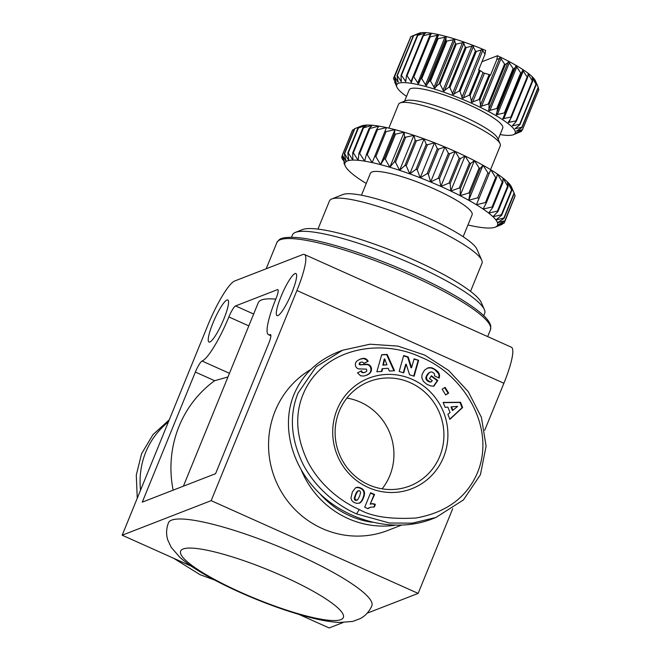 <?xml version="1.0" encoding="UTF-8"?>
<svg xmlns="http://www.w3.org/2000/svg" width="661" height="661" viewBox="0 0 661 661"><rect width="100%" height="100%" fill="white"/><g stroke="black" fill="none" stroke-linecap="round" stroke-linejoin="round"><path stroke-width="0.99" d="M484.736 430.22L503.897 383.256A43.94 8.023 -65.9 0 0 512.382 356.147A43.94 8.023 -65.9 0 0 511.391 347.223L304.424 254.485A43.94 8.023 114.1 0 1 305.407 263.409A43.94 8.023 114.1 0 1 296.921 290.518L211.165 500.658L418.14 593.396L452.711 508.697M211.165 500.658L122.169 535.212L207.926 325.072A43.94 8.023 114.1 0 1 222.542 295.583A43.94 8.023 114.1 0 1 234.729 280.983L302.788 254.559A43.94 8.023 114.1 0 1 304.424 254.485M235.572 305.919A10.981 2.008 -65.9 0 0 232.523 309.571A10.981 2.008 -65.9 0 0 228.871 316.941A43.94 8.023 114.1 0 1 214.255 346.438A43.94 8.023 114.1 0 1 202.059 361.038A10.981 2.008 -65.9 0 0 199.019 364.69A10.981 2.008 -65.9 0 0 195.359 372.06L142.272 502.145L215.569 473.689L268.655 343.604A10.981 2.008 -65.9 0 0 270.77 336.829A10.981 2.008 -65.9 0 0 270.531 334.598A10.981 2.008 -65.9 0 0 270.118 334.615A43.94 8.023 114.1 0 1 268.49 334.689A43.94 8.023 114.1 0 1 267.498 325.766A43.94 8.023 114.1 0 1 275.984 298.648A10.981 2.008 -65.9 0 0 278.107 291.873A10.981 2.008 -65.9 0 0 277.86 289.642A10.981 2.008 -65.9 0 0 277.446 289.658L235.572 305.919L253.65 314.025M173.141 490.165A109.85 106.198 -111.2 0 1 214.66 380.711L227.971 376.952M301.656 470.913A89.524 86.55 68.8 0 0 347.992 518.505A89.524 86.55 68.8 0 0 394.708 525.313M401.12 525.28L387.891 530.419A89.524 86.55 -111.2 0 1 322.213 528.519A89.524 86.55 -111.2 0 1 268.779 451.455A89.524 86.55 -111.2 0 1 310.852 369.441M291.947 292.451A23.069 4.214 114.1 0 1 277.025 315.636A23.069 4.214 114.1 0 1 280.958 296.723A23.069 4.214 114.1 0 1 295.888 273.538A23.069 4.214 114.1 0 1 291.947 292.451M223.897 318.875A23.069 4.214 114.1 0 1 208.967 342.059A23.069 4.214 114.1 0 1 212.9 323.146A23.069 4.214 114.1 0 1 227.83 299.962A23.069 4.214 114.1 0 1 223.897 318.875M168.448 522.801A109.85 19.64 22.2 0 1 296.335 554.141A109.85 19.64 22.2 0 1 371.862 605.807C369.251 611.665 365.359 615.936 360.187 618.622L352.718 621.423L339.605 622.472C331.962 622.108 323.171 620.704 313.24 618.266C290.658 612.673 266.325 604.08 240.232 592.487C225.657 585.943 212.792 579.358 201.646 572.732C192.83 567.518 185.567 562.371 179.85 557.281L171.207 547.358L167.828 540.128C166.01 534.584 166.217 528.808 168.448 522.801M410.349 382.719A56.02 54.161 -111.2 0 1 443.928 435.326A56.02 54.161 -111.2 0 1 409.795 485.975A56.02 54.161 -111.2 0 1 368.689 484.786A56.02 54.161 -111.2 0 1 335.11 432.178A56.02 54.161 -111.2 0 1 369.243 381.529A56.02 54.161 -111.2 0 1 410.349 382.719M346.901 398.079A56.02 54.161 -111.2 0 1 360.352 402.128A56.02 54.161 -111.2 0 1 382.141 488.834M317.966 229.103L329.451 200.961A82.385 14.732 22.2 0 1 331.739 198.994A82.385 14.732 22.2 0 1 425.362 224.467A82.385 14.732 22.2 0 1 481.753 260.219A82.385 14.732 22.2 0 1 482.009 263.218L470.525 291.361M481.753 260.219L476.912 249.214A73.602 13.162 -157.8 0 0 426.535 217.271A73.602 13.162 -157.8 0 0 342.894 194.524L331.739 198.994M291.509 237.258L292.468 234.895A103.81 18.558 22.2 0 1 295.343 232.424A103.81 18.558 22.2 0 1 413.315 264.507A103.81 18.558 22.2 0 1 484.364 309.563A103.81 18.558 22.2 0 1 484.695 313.339L483.728 315.702M484.364 309.563L481.34 302.68A98.315 17.583 -157.8 0 0 414.05 260.013A98.315 17.583 -157.8 0 0 302.317 229.623L295.343 232.424M404.59 101.15L409.176 89.913A50.533 9.031 22.2 0 1 468.005 104.331A50.533 9.031 22.2 0 1 502.748 128.094L498.154 139.339M388.842 128.118L398.575 104.264A54.921 9.824 22.2 0 1 400.095 102.959L405.672 100.72A50.533 9.031 22.2 0 1 463.105 116.336A50.533 9.031 22.2 0 1 497.683 138.265L500.104 143.768A54.921 9.824 22.2 0 1 500.278 145.767L490.545 169.621M406.523 96.407A63.985 11.444 22.2 0 1 396.922 87.153A63.985 11.444 22.2 0 1 471.21 103.083A63.985 11.444 22.2 0 1 513.432 134.704A63.985 11.444 22.2 0 1 500.096 134.596M514.646 134.208L521.364 131.407A69.479 12.427 -157.8 0 0 521.529 131.275L516.117 133.051L522.471 129.754A69.479 12.427 -157.8 0 0 522.496 129.564L516.34 131.184L521.992 127.466A69.479 12.427 -157.8 0 0 521.868 127.226L515.093 128.746L519.943 124.607A69.479 12.427 -157.8 0 0 519.67 124.309L512.391 125.805L516.357 121.236A69.479 12.427 -157.8 0 0 515.952 120.897L508.309 122.434L511.341 117.435A69.479 12.427 -157.8 0 0 510.813 117.071L502.938 118.716L505.012 113.312A69.479 12.427 -157.8 0 0 504.368 112.915L496.428 114.741L497.526 108.958A69.479 12.427 -157.8 0 0 496.783 108.544L488.925 110.602L489.066 104.479A69.479 12.427 -157.8 0 0 488.239 104.066L480.621 106.404L479.845 99.993A69.479 12.427 -157.8 0 0 478.952 99.58L471.714 102.257L470.078 95.597A69.479 12.427 -157.8 0 0 469.153 95.201L462.427 98.258L460.015 91.416L476.35 51.393L482.233 49.724L485.017 54.26L485.628 50.434A63.985 11.444 -157.8 0 0 418.909 33.273L417.818 33.711M514.415 134.307L515.01 134.067M516.547 132.787L516.117 133.051M512.391 125.805L512.531 125.359M508.309 122.434L508.326 121.938M502.938 118.716L502.839 118.179M463.163 236.721L472.103 214.817A54.921 9.824 -157.8 0 0 434.335 188.98A54.921 9.824 -157.8 0 0 370.4 173.306L361.46 195.218M400.095 102.959A54.921 9.824 22.2 0 1 462.518 119.93A54.921 9.824 22.2 0 1 500.104 143.768M481.96 61.754L497.46 55.731L496.841 59.556L490.412 75.313L490.049 74.974A69.479 12.427 -157.8 0 0 489.165 74.561L483.654 72.991L480.291 70.587A69.479 12.427 -157.8 0 0 479.365 70.19L478.589 70.008L485.017 54.26M496.841 59.556L500.427 57.879L504.574 64.034A69.479 12.427 22.2 0 1 505.401 64.456L508.73 62.068L513.118 68.521A69.479 12.427 22.2 0 1 513.861 68.934L516.233 66.207L520.703 72.892A69.479 12.427 22.2 0 1 521.347 73.288L522.744 70.182L527.148 77.04A69.479 12.427 22.2 0 1 527.676 77.411L528.114 73.908L532.287 80.873A69.479 12.427 22.2 0 1 532.692 81.204L532.196 77.279L536.005 84.286A69.479 12.427 22.2 0 1 536.269 84.575L534.898 80.212L538.203 87.194A69.479 12.427 22.2 0 1 538.327 87.442L535.418 80.824A63.985 11.444 -157.8 0 0 497.46 55.731M410.977 36.57L417.926 33.67L413.34 35.653L397.005 75.684L398.12 82.195L394.642 76.602L410.977 36.57A69.479 12.427 22.2 0 0 410.812 36.694L394.477 76.726L396.418 83.46L393.535 78.246A69.479 12.427 -157.8 0 0 393.51 78.436L394.171 80.155M396.319 82.914L396.418 83.46M398.137 81.7L398.12 82.195M413.34 35.653A69.479 12.427 22.2 0 1 413.646 35.595L421.057 33.05L417.364 35.314A69.479 12.427 22.2 0 1 417.81 35.314L425.544 33.091L422.8 35.677A69.479 12.427 22.2 0 1 423.37 35.744L431.269 33.785L429.501 36.735A69.479 12.427 22.2 0 1 430.179 36.867L438.111 35.116L437.301 38.462A69.479 12.427 22.2 0 1 438.078 38.66L445.878 37.057L446.018 40.825A69.479 12.427 22.2 0 1 446.869 41.073L454.388 39.553L455.437 43.75A69.479 12.427 22.2 0 1 456.33 44.047L463.435 42.552L465.311 47.179A69.479 12.427 22.2 0 1 466.245 47.518L472.789 45.964L475.416 51.021A69.479 12.427 22.2 0 1 476.35 51.393M417.364 35.314L401.029 75.337L401.252 81.584L397.311 75.618L413.646 35.595M401.392 81.129L401.252 81.584M422.8 35.677L406.465 75.701L405.738 81.625L401.475 75.346L417.81 35.314M429.501 36.735L413.166 76.759L411.464 82.319L407.036 75.775L423.37 35.744M437.301 38.462L420.966 78.494L418.297 83.65L413.844 76.891L430.179 36.867M446.018 40.825L429.683 80.849L426.072 85.591L421.743 78.684L438.078 38.66M455.437 43.75L439.102 83.782L434.583 88.087L430.534 81.096L446.869 41.073M465.311 47.179L448.976 87.202L443.63 91.086L439.995 84.079L456.33 44.047M475.416 51.021L459.081 91.044L452.983 94.498L449.91 87.541L466.245 47.518M514.184 193.533L515.068 195.73L504.855 220.749L497.477 222.716L504.046 218.386L514.258 193.367L511.564 187.17A82.385 14.732 -157.8 0 0 510.209 184.94A82.385 14.732 -157.8 0 0 507.251 181.701A82.385 14.732 -157.8 0 0 502.963 178.04A82.385 14.732 -157.8 0 0 497.419 174.025A82.385 14.732 -157.8 0 0 490.726 169.737A82.385 14.732 -157.8 0 0 483.001 165.242A82.385 14.732 -157.8 0 0 474.391 160.631A82.385 14.732 -157.8 0 0 465.055 155.996A82.385 14.732 -157.8 0 0 455.173 151.419A82.385 14.732 -157.8 0 0 444.927 146.973A82.385 14.732 -157.8 0 0 434.5 142.759A82.385 14.732 -157.8 0 0 424.098 138.851A82.385 14.732 -157.8 0 0 413.91 135.315A82.385 14.732 -157.8 0 0 404.119 132.225A82.385 14.732 -157.8 0 0 394.923 129.63A82.385 14.732 -157.8 0 0 386.478 127.581A82.385 14.732 -157.8 0 0 378.943 126.127A82.385 14.732 -157.8 0 0 372.465 125.276A82.385 14.732 -157.8 0 0 367.161 125.061A82.385 14.732 -157.8 0 0 363.137 125.474L358.006 127.961L347.793 152.98L348.843 160.499L344.604 153.666A87.88 15.715 -157.8 0 0 344.447 153.732A87.88 15.715 -157.8 0 0 344.29 153.79L346.166 161.54A82.385 14.732 22.2 0 1 347.331 160.937A82.385 14.732 22.2 0 1 348.843 160.499A82.385 14.732 22.2 0 1 352.875 160.086A82.385 14.732 22.2 0 1 358.171 160.301A82.385 14.732 22.2 0 1 364.649 161.144A82.385 14.732 22.2 0 1 372.184 162.606A82.385 14.732 22.2 0 1 380.629 164.655A82.385 14.732 22.2 0 1 389.833 167.25A82.385 14.732 22.2 0 1 399.616 170.34A82.385 14.732 22.2 0 1 409.803 173.876A82.385 14.732 22.2 0 1 420.214 177.784A82.385 14.732 22.2 0 1 430.633 181.998A82.385 14.732 22.2 0 1 440.879 186.435A82.385 14.732 22.2 0 1 450.769 191.021A82.385 14.732 22.2 0 1 460.097 195.656A82.385 14.732 22.2 0 1 468.707 200.266A82.385 14.732 22.2 0 1 476.432 204.753A82.385 14.732 22.2 0 1 483.125 209.05A82.385 14.732 22.2 0 1 488.677 213.065A82.385 14.732 22.2 0 1 492.966 216.725A82.385 14.732 22.2 0 1 495.915 219.964A82.385 14.732 22.2 0 1 497.477 222.716A82.385 14.732 22.2 0 1 497.617 224.938A82.385 14.732 22.2 0 1 496.337 226.583A82.385 14.732 22.2 0 1 495.246 227.153A82.385 14.732 22.2 0 1 495.172 227.177A82.385 14.732 22.2 0 1 493.66 227.624A82.385 14.732 22.2 0 1 489.627 228.037A82.385 14.732 22.2 0 1 484.331 227.822A82.385 14.732 22.2 0 1 477.853 226.971A82.385 14.732 22.2 0 1 470.318 225.517A82.385 14.732 22.2 0 1 467.955 224.98M502.5 223.823L504.178 223.046A87.88 15.715 -157.8 0 0 504.326 222.848L497.617 224.938L504.872 221.014L515.084 195.995A87.88 15.715 22.2 0 0 515.068 195.73M344.604 153.666L354.817 128.655L363.137 125.474A82.385 14.732 -157.8 0 0 361.625 125.921A82.385 14.732 -157.8 0 0 361.542 125.945A82.385 14.732 -157.8 0 0 361.468 125.978M344.29 153.79L354.494 128.779A87.88 15.715 22.2 0 1 354.569 128.746A87.88 15.715 22.2 0 1 354.651 128.713A87.88 15.715 22.2 0 1 354.817 128.655M214.767 580.102L200.06 574.682L173.686 558.297M137.248 498.262L136.29 475.094L141.561 453.777L152.955 434.649L169.282 419.785M192.558 566.998L190.988 566.047M140.529 490.231C139.182 476.821 140.925 464.129 145.751 452.149C150.675 440.218 158.235 430.129 168.423 421.892M412.357 379.414A59.316 57.35 -111.2 0 1 443.523 457.288A59.316 57.35 -111.2 0 1 368.251 487.479A59.316 57.35 -111.2 0 1 337.085 409.597A59.316 57.35 -111.2 0 1 412.357 379.414M356.585 513.903L389.478 523.016L412.274 523.157L435.946 517.472L463.427 499.939L480.423 474.697L486.099 446.158L481.406 417.322L468.162 391.494L448.612 370.433L424.692 355.081L397.963 346.1L369.995 344.216L342.572 350.239L316.074 366.822L298.094 393.006C289.031 415.356 290.774 439.284 303.325 464.79C318.313 492.916 343.009 508.119 356.585 513.903L359.27 509.499C371.532 516.613 390.411 519.455 415.918 518.009C444.845 512.878 464.873 498.865 476.011 475.978C497.89 429.964 464.476 374.49 420.66 357.097C381.232 338.556 326.65 347.669 305.564 388.949C294.319 411.117 295.17 435.591 308.109 462.37C322.419 489.247 346.19 503.946 359.27 509.499M342.572 350.239L338.382 351.859C317.23 360.41 302.408 374.663 293.905 394.634C280.595 427.171 292.261 468.847 322.246 495.89C352.197 522.958 397.261 532.51 431.757 519.092L435.946 517.472M371.92 522.24A86.781 83.897 -111.2 0 1 349.669 515.754A86.781 83.897 -111.2 0 1 319.792 493.602M373.886 506.979L374.861 504.599A6.461 6.246 68.8 0 0 370.168 504.203L374.043 494.692L370.482 493.098M370.689 503.996A6.461 6.246 -111.2 0 1 375.382 504.401L374.316 507.004L370.581 507.194L367.937 508.673L364.715 507.227L370.631 492.726L374.572 494.494L370.168 504.203M375.382 504.401L374.861 504.599M374.572 494.494L374.043 494.692M367.764 508.598L369.846 507.441M368.507 508.21L367.987 508.408M369.16 507.788L368.631 507.995M350.925 498.13L352.354 492.007L355.511 487.851L357.485 487.264L359.815 487.644L362.278 488.859L363.831 490.52L364.558 493.056L364.037 496.361L362.187 500.551L359.832 502.988L356.923 503.418L353.825 502.319L351.892 500.683L350.925 498.13M359.245 503.219L361.22 501.426L362.93 498.212L363.897 494.932L363.897 492.214L362.864 490.074L361.055 488.619L358.477 487.611L355.907 487.653M359.832 502.988L359.303 503.195M360.328 502.674L359.807 502.881M360.815 502.286L360.295 502.492M361.286 501.798L360.766 502.005M361.749 501.228L361.22 501.426M362.187 500.551L361.666 500.757M362.625 499.799L362.096 499.997M363.046 498.956L362.517 499.154M363.451 498.014L362.93 498.212M363.484 497.923L362.963 498.13M363.79 497.13L363.261 497.336M364.037 496.361L363.509 496.56M364.244 495.601L363.715 495.808M364.393 494.874L363.872 495.072M364.418 494.734L363.897 494.932M364.541 493.85L364.021 494.048M364.558 493.056L364.037 493.255M364.492 492.362L363.971 492.561M364.426 492.007L363.897 492.214M364.186 491.239L363.657 491.437M363.831 490.52L363.31 490.718M363.385 489.875L362.864 490.074M363.36 489.834L362.831 490.041M362.864 489.33L362.344 489.528M362.278 488.859L361.757 489.066M361.575 488.421L361.055 488.619M360.757 488.016L360.237 488.223M360.683 487.983L360.154 488.19M359.815 487.644L359.295 487.843M358.997 487.413L358.477 487.611M358.212 487.281L357.692 487.479M357.485 487.264L356.965 487.463M356.8 487.347L356.279 487.545M359.667 490.726L357.874 491.049L355.907 494.494L354.808 498.394L355.841 500.137L357.659 499.774L359.592 496.271L360.625 492.404L359.667 490.726M357.229 500.088L354.916 500.096L354.329 498.055L356.436 492.428L358.46 490.685M356.56 500.286L356.039 500.493M355.841 500.137L355.321 500.344M355.436 499.89L354.916 500.096M355.007 499.319L354.486 499.518M354.817 498.518L354.288 498.725M354.808 498.394L354.288 498.592M354.85 497.849L354.329 498.055M354.982 497.188L354.461 497.394M355.197 496.411L354.676 496.618M355.511 495.51L354.99 495.709M355.907 494.494L355.378 494.701M356.246 493.676L355.725 493.874M356.618 492.875L356.097 493.081M356.965 492.23L356.436 492.428M357.262 491.734L356.742 491.941M357.312 491.685L356.783 491.891M357.874 491.049L357.353 491.247M389.279 371.036L388.255 368.326L382.562 368.648L381.984 371.449L376.861 371.738L381.694 354.726L387.164 354.42L394.526 370.738L389.279 371.036M393.931 370.771L386.635 354.618L381.645 354.899M387.164 354.42L386.635 354.618M381.496 371.474L382.041 368.855L382.562 368.648M384.702 358.89L384.181 359.097L382.859 365.194L386.941 364.789L384.702 358.89L383.38 364.988L386.941 364.789M383.38 364.988L382.859 365.194M435.533 369.739L438.078 371.936L439.284 373.986L439.135 378.125L434.657 375.919L434.285 373.506L432.013 371.978L430.592 371.994L428.882 373.019L426.535 376.712L426.841 379.53L429.468 381.529L431.377 381.901L432.253 380.62L429.485 378.596L431.418 375.787L437.805 380.463L433.856 386.231L430.6 385.884L426.75 384.248L423.354 381.323L421.792 377.712L422.115 374.308L424.536 370.16L427.766 367.954L431.418 367.706L435.533 369.739L430.898 367.913L427.37 368.119M434.798 369.226L434.277 369.433M434.07 368.772L433.542 368.978M433.368 368.392L432.848 368.598M432.691 368.086L432.162 368.293M432.038 367.863L431.509 368.061M431.418 367.706L430.898 367.913M430.724 367.607L430.204 367.813M429.964 367.574L429.443 367.78M429.212 367.623L428.683 367.822M428.485 367.747L427.956 367.946M433.484 386.214L437.285 380.67L431.146 376.175M437.805 380.463L437.285 380.67M431.377 381.901L429.6 381.918L427.477 380.967L425.849 378.365L427.171 374.63L430.014 372.209M430.914 381.843L430.394 382.05M430.129 381.711L429.6 381.918M429.468 381.529L428.948 381.736M429.377 381.496L428.849 381.703M428.675 381.19L428.146 381.389M427.998 380.769L427.477 380.967M427.915 380.703L427.394 380.901M427.303 380.141L426.775 380.348M426.841 379.53L426.32 379.736M426.535 378.877L426.006 379.075M426.37 378.158L425.849 378.365M426.362 378.001L425.841 378.199M426.386 377.373L425.866 377.571M426.535 376.712L426.015 376.91M426.799 375.993L426.279 376.2M427.196 375.233L426.667 375.431M427.7 374.423L427.171 374.63M427.75 374.349L427.229 374.547M428.32 373.614L427.791 373.812M428.882 373.019L428.353 373.217M429.443 372.54L428.915 372.746M438.739 377.927L439.02 375.374L438.458 373.473L435.004 369.937M439.35 377.439L438.821 377.646M439.499 376.654L438.97 376.861M439.565 375.894L439.044 376.092M439.54 375.167L439.02 375.374M439.482 374.737L438.954 374.944M439.284 373.986L438.764 374.192M438.978 373.275L438.458 373.473M438.573 372.581L438.053 372.779M438.474 372.424L437.946 372.622M438.078 371.936L437.557 372.143M437.582 371.432L437.061 371.639M437.004 370.895L436.475 371.102M436.318 370.325L435.789 370.524M447.885 414.331L450.058 412.555L447.877 407.093L445.093 407.333L443.134 402.417L460.519 402.26L462.609 407.507L449.885 419.363L447.885 414.331M449.802 419.157L462.08 407.705L459.99 402.458L443.209 402.615M462.609 407.507L462.08 407.705M460.519 402.26L459.99 402.458M452.909 410.258L457.643 406.383L451.546 406.837L452.909 410.258L452.38 410.464L451.025 407.044L451.546 406.837M445.704 394.964L442.159 389.213L445.101 387.346L448.645 393.097L445.704 394.964M445.646 394.873L448.125 393.303L444.63 387.643M448.645 393.097L448.125 393.303M418.644 360.303L414.125 376.225L409.564 374.77L406.201 364.153L403.714 372.903L399.17 371.449L403.689 355.527L408.201 356.965L411.588 367.656L414.083 358.849L418.644 360.303L413.993 359.187M411.588 367.656L411.059 367.863L407.68 357.171L403.59 355.866M408.201 356.965L407.68 357.171M403.293 372.763L405.68 364.36L406.201 364.153M413.695 376.092L418.124 360.509M359.865 359.262L364.013 358.345L366.847 359.501L368.202 361.303L363.922 363.327L362.583 362.088L361.137 362.129L359.766 363.079L359.708 364.104L360.848 364.723L366.219 364.17L368.59 364.583L370.664 366.301L371.515 368.739L371.259 371.052L369.978 373.118L367.599 374.804L364.021 376.035L360.691 375.845L357.485 372.92L361.509 370.804C361.964 372.44 363.277 372.887 365.467 372.151L366.814 371.044L366.475 369.127L358.518 368.888L356.783 367.995L355.577 366.268L355.312 363.98L355.858 362.352L357.155 360.815L359.865 359.262M364.946 372.35C362.757 373.085 361.435 372.639 360.989 371.011M366.814 375.159L366.384 375.324M366.301 375.357L368.97 373.787L370.449 371.945L371.019 369.722L370.524 367.194L369.102 365.368L367.318 364.55L359.716 364.814L359.245 363.277L360.848 362.228M367.599 374.804L367.078 375.002M368.301 374.423L367.78 374.622M368.937 374.019L368.408 374.225M369.491 373.581L368.97 373.787M369.978 373.118L369.449 373.325M370.086 373.011L369.565 373.217M370.573 372.399L370.053 372.606M370.97 371.746L370.449 371.945M371.259 371.052L370.738 371.259M371.449 370.317L370.92 370.515M371.449 370.3L370.928 370.507M371.54 369.524L371.019 369.722M371.515 368.739L370.995 368.945M371.391 367.987L370.871 368.185M371.143 367.235L370.614 367.433M371.044 366.995L370.524 367.194M370.664 366.301L370.143 366.508M370.193 365.69L369.673 365.897M369.623 365.169L369.102 365.368M369.243 364.905L368.714 365.103M368.59 364.583L368.061 364.781M367.846 364.343L367.318 364.55M367.02 364.211L366.491 364.409M366.797 364.194L366.268 364.393M366.219 364.17L365.69 364.368M365.558 364.186L365.029 364.393M364.814 364.236L364.294 364.442M363.996 364.327L363.467 364.525M363.096 364.442L362.567 364.641M361.707 364.657L361.179 364.855M360.848 364.723L360.328 364.922M360.311 364.641L359.782 364.839M360.237 364.616L359.716 364.814M359.708 364.104L359.179 364.31M359.634 363.814L359.105 364.021M359.766 363.079L359.245 363.277M360.129 362.641L359.609 362.848M363.897 363.294L367.681 361.509L366.318 359.708L363.492 358.551L359.898 359.254M368.202 361.303L367.681 361.509M367.863 360.741L367.342 360.939M367.376 360.071L366.855 360.27M366.847 359.501L366.318 359.708M366.268 359.063L365.74 359.27M365.649 358.716L365.128 358.915M364.996 358.485L364.475 358.692M364.657 358.411L364.128 358.617M364.013 358.345L363.492 358.551M363.319 358.345L362.798 358.551M362.6 358.436L362.071 358.642M361.823 358.601L361.303 358.799M361.005 358.832L360.476 359.03M366.252 183.477A82.385 14.732 22.2 0 1 366.07 183.361A82.385 14.732 22.2 0 1 359.369 179.073A82.385 14.732 22.2 0 1 353.825 175.058A82.385 14.732 22.2 0 1 349.537 171.397A82.385 14.732 22.2 0 1 346.587 168.158A82.385 14.732 22.2 0 1 345.232 165.928A82.385 14.732 22.2 0 1 345.025 165.407A82.385 14.732 22.2 0 1 344.885 163.184A82.385 14.732 22.2 0 1 346.166 161.54L342.406 155.071L352.619 130.052L354.296 129.275M514.448 197.548L504.326 222.848M510.209 184.94L514.068 193.037L503.864 218.056L495.915 219.964L501.716 215.205L511.92 190.194L510.209 184.94M507.251 181.701L511.573 189.806L501.36 214.825L492.966 216.725L497.923 211.545L508.135 186.534L507.251 181.701M502.963 178.04L507.623 186.096L497.411 211.115L488.677 213.065L492.742 207.463L502.947 182.453L502.963 178.04M497.419 174.025L502.294 181.973L492.081 206.992L483.125 209.05L486.265 203.043L496.477 178.024L497.419 174.025M490.726 169.737L495.676 177.52L485.471 202.53L476.432 204.753L490.726 169.737L476.432 204.753M483.001 165.242L487.909 172.81L477.696 197.821L468.707 200.266L469.938 193.499L480.15 168.481L483.001 165.242L468.707 200.266M474.391 160.631L479.126 167.935L468.913 192.954L460.097 195.656L460.387 188.559L470.599 163.54L474.391 160.631L460.097 195.656M465.055 155.996L469.492 162.994L459.279 188.013L450.769 191.021L450.149 183.626L460.362 158.615L465.055 155.996L450.769 191.021M455.173 151.419L459.188 158.07L448.976 183.089L440.879 186.435L439.408 178.8L449.62 153.782L455.173 151.419L440.879 186.435M444.927 146.973L448.406 153.253L438.193 178.272L430.633 181.998L428.369 174.157L438.582 149.146L444.927 146.973L430.633 181.998M434.5 142.759L437.342 148.642L427.13 173.661L420.214 177.784L417.24 169.803L427.444 144.784L434.5 142.759L420.214 177.784M424.098 138.851L426.213 144.321L416 169.332L409.803 173.876L406.218 165.795L416.422 140.776L424.098 138.851L409.803 173.876M413.91 135.315L415.215 140.363L405.003 165.374L399.616 170.34L395.509 162.226L405.722 137.207L413.91 135.315L399.616 170.34M404.119 132.225L404.557 136.844L394.353 161.862L389.833 167.25L385.33 159.161L395.534 134.142L404.119 132.225L389.833 167.25M394.923 129.63L394.443 133.836L384.231 158.847L380.629 164.655L375.845 156.64L386.057 131.63L394.923 129.63L380.629 164.655M386.478 127.581L372.184 162.606L367.252 154.732L377.464 129.721L386.478 127.581L372.184 162.606M378.943 126.127L376.572 129.548L366.359 154.558L364.649 161.144L359.7 153.468L369.912 128.449L378.943 126.127M372.465 125.276L369.144 128.35L358.931 153.369L358.171 160.301L353.338 152.856L363.542 127.846L372.465 125.276M367.161 125.061L362.914 127.821L352.71 152.831L352.875 160.086L348.273 152.931L358.485 127.912L367.161 125.061M352.619 130.052A87.88 15.715 22.2 0 0 352.462 130.25L342.258 155.261L344.885 163.184L341.712 157.103L342.348 155.55M341.712 157.103A87.88 15.715 -157.8 0 0 341.729 157.368L342.605 159.565M358.006 127.961A87.88 15.715 22.2 0 1 358.485 127.912M362.914 127.821A87.88 15.715 22.2 0 1 363.542 127.846M369.144 128.35A87.88 15.715 22.2 0 1 369.912 128.449M376.572 129.548A87.88 15.715 22.2 0 1 377.464 129.721M385.057 131.382A87.88 15.715 22.2 0 1 386.057 131.63M394.443 133.836A87.88 15.715 22.2 0 1 395.534 134.142M404.557 136.844A87.88 15.715 22.2 0 1 405.722 137.207M415.215 140.363A87.88 15.715 22.2 0 1 416.422 140.776M426.213 144.321A87.88 15.715 22.2 0 1 427.444 144.784M437.342 148.642A87.88 15.715 22.2 0 1 438.582 149.146M448.406 153.253A87.88 15.715 22.2 0 1 449.62 153.782M459.188 158.07A87.88 15.715 22.2 0 1 460.362 158.615M469.492 162.994A87.88 15.715 22.2 0 1 470.599 163.54M479.126 167.935A87.88 15.715 22.2 0 1 480.15 168.481M487.909 172.81A87.88 15.715 22.2 0 1 488.826 173.339M495.676 177.52A87.88 15.715 22.2 0 1 496.477 178.024M502.294 181.973A87.88 15.715 22.2 0 1 502.947 182.453M507.623 186.096A87.88 15.715 22.2 0 1 508.135 186.534M348.273 152.931A87.88 15.715 -157.8 0 0 347.793 152.98M353.338 152.856A87.88 15.715 -157.8 0 0 352.71 152.831M359.7 153.468A87.88 15.715 -157.8 0 0 358.931 153.369M367.252 154.732A87.88 15.715 -157.8 0 0 366.359 154.558M375.845 156.64A87.88 15.715 -157.8 0 0 374.845 156.401M385.33 159.161A87.88 15.715 -157.8 0 0 384.231 158.847M395.509 162.226A87.88 15.715 -157.8 0 0 394.353 161.862M406.218 165.795A87.88 15.715 -157.8 0 0 405.003 165.374M417.24 169.803A87.88 15.715 -157.8 0 0 416 169.332M428.369 174.157A87.88 15.715 -157.8 0 0 427.13 173.661M439.408 178.8A87.88 15.715 -157.8 0 0 438.193 178.272M450.149 183.626A87.88 15.715 -157.8 0 0 448.976 183.089M460.387 188.559A87.88 15.715 -157.8 0 0 459.279 188.013M469.938 193.499A87.88 15.715 -157.8 0 0 468.913 192.954M478.614 198.358A87.88 15.715 -157.8 0 0 477.696 197.821M486.265 203.043A87.88 15.715 -157.8 0 0 485.471 202.53M492.742 207.463A87.88 15.715 -157.8 0 0 492.081 206.992M497.923 211.545A87.88 15.715 -157.8 0 0 497.411 211.115M538.17 87.814L538.831 89.541A69.479 12.427 22.2 0 1 538.806 89.722L522.471 129.754M479.845 99.993L490.049 74.974M489.165 74.561L478.952 99.58M479.365 70.19L469.153 95.201M393.535 78.246L410.274 38.008M470.078 95.597L480.291 70.587M460.015 91.416A69.479 12.427 -157.8 0 0 459.081 91.044M449.91 87.541A69.479 12.427 -157.8 0 0 448.976 87.202M439.995 84.079A69.479 12.427 -157.8 0 0 439.102 83.782M430.534 81.096A69.479 12.427 -157.8 0 0 429.683 80.849M421.743 78.684A69.479 12.427 -157.8 0 0 420.966 78.494M413.844 76.891A69.479 12.427 -157.8 0 0 413.166 76.759M407.036 75.775A69.479 12.427 -157.8 0 0 406.465 75.701M401.475 75.346A69.479 12.427 -157.8 0 0 401.029 75.337M522.066 129.961L521.529 131.275M538.831 89.541L522.496 129.564M521.992 127.466L538.327 87.442M538.203 87.194L521.868 127.226M519.943 124.607L536.269 84.575M536.005 84.286L519.67 124.309M516.357 121.236L532.692 81.204M532.287 80.873L515.952 120.897M511.341 117.435L527.676 77.411M527.148 77.04L510.813 117.071M505.012 113.312L521.347 73.288M520.703 72.892L504.368 112.915M497.526 108.958L513.861 68.934M513.118 68.521L496.783 108.544M489.066 104.479L505.401 64.456M504.574 64.034L488.239 104.066M298.962 614.424L329.145 627.95L343.125 622.522M367.21 613.168L418.14 593.396M122.169 535.212L191.492 566.27M183.394 486.182L258.294 302.655A109.85 19.64 22.2 0 1 275.786 299.136M195.359 372.06L214.66 380.711M270.787 334.912L270.118 334.615M248.809 325.881L228.871 316.941M241.05 592.446A87.88 15.715 22.2 0 1 183.138 548.994A87.88 15.715 22.2 0 1 282.933 576.185A87.88 15.715 22.2 0 1 340.836 619.646A87.88 15.715 22.2 0 1 241.05 592.446M266.185 268.771L276.893 242.537A115.344 20.623 22.2 0 1 411.167 275.447A115.344 20.623 22.2 0 1 490.47 329.699L487.661 336.589M484.43 73.272L472.607 102.24M501.079 58.482L481.522 106.421M509.375 62.696L489.818 110.635M516.844 66.844L497.287 114.783M523.314 70.826L503.748 118.765M528.61 74.544L527.726 76.709M510.73 118.36L509.044 122.483M532.609 77.899L532.303 78.659M513.795 124.004L513.052 125.838M516.051 127.78L515.654 128.755M517.009 130.655L516.803 131.159M438.359 35.421L418.793 83.36M446.225 37.413L426.667 85.352M454.834 39.966L435.268 87.905M463.956 43.006L444.39 90.945M473.375 46.468L453.81 94.407M482.861 50.269L463.295 98.208M362.104 364.591L361.584 364.798M499.766 57.846L480.2 105.785M481.423 49.674L461.857 97.613M471.937 45.923L452.372 93.862M462.543 42.519L442.986 90.458M453.487 39.544L433.922 87.483M444.977 37.074L425.42 85.013M437.235 35.165L417.678 83.104M430.451 33.876L410.886 81.815M424.775 33.224L424.329 34.331M406.193 78.758L405.218 81.163M401.31 79.948L400.806 81.171M398.038 81.187L397.765 81.848M515.778 66.224L496.213 114.163M508.169 62.06L488.603 109.999M483.034 72.644L471.21 101.62M202.059 361.038L229.458 373.308M277.446 289.658L278.116 289.964M296.921 290.518L503.897 383.256M270.886 335.763L268.49 334.689M276.893 242.537L279.149 239.769C279.975 239.15 282.627 236.456 297.871 237.63C322.469 239.811 369.896 254.873 411.539 273.646C441.779 287.312 464.262 299.945 478.994 311.571C485.984 317.106 489.925 321.965 490.801 326.129L490.47 329.699M513.432 134.704L514.522 134.266M361.542 125.945L354.569 128.746M345.232 165.928L343.902 162.912M495.246 227.153L502.22 224.352M396.922 87.153L394.576 81.832"/></g></svg>
